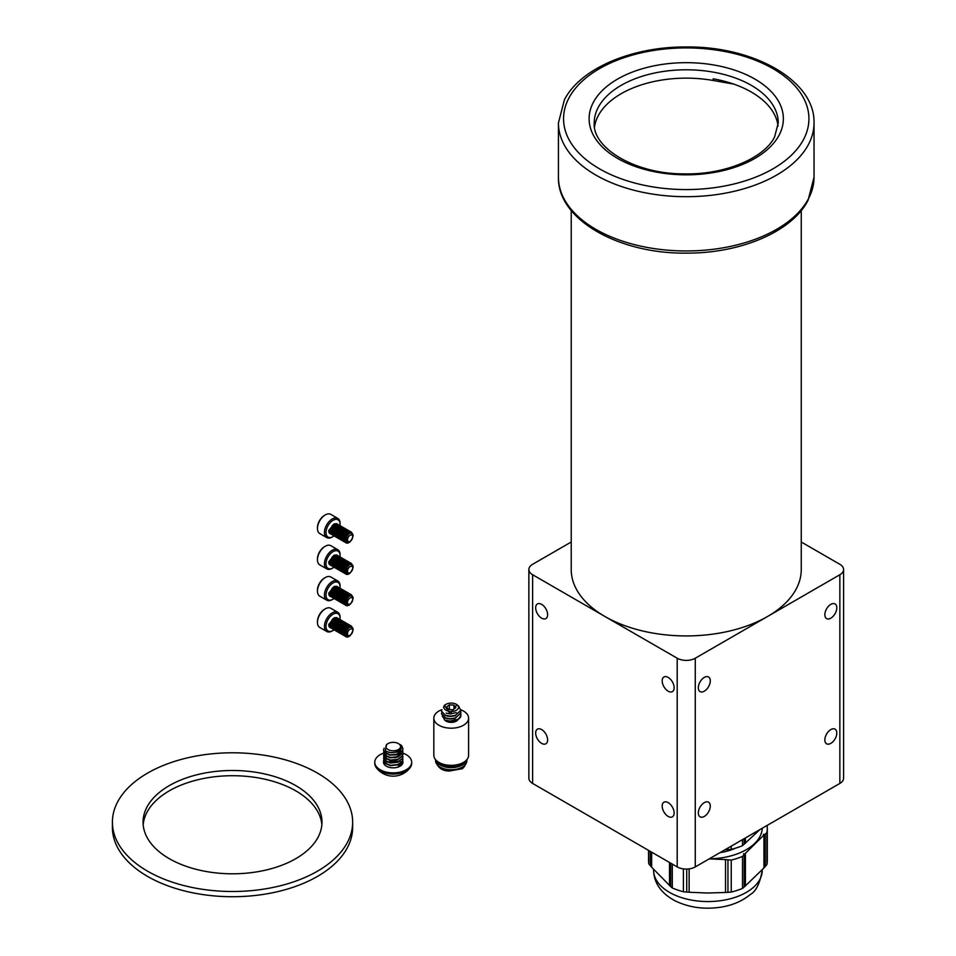 <?xml version="1.0" encoding="UTF-8"?>
<svg xmlns="http://www.w3.org/2000/svg" width="956" height="956" viewBox="0 0 956 956"><rect width="100%" height="100%" fill="white"/><g stroke="black" fill="none" stroke-linecap="round" stroke-linejoin="round"><path stroke-width="1.43" d="M668.16 802.622A8.449 4.876 -120 0 0 663.942 802.203A8.449 4.876 -120 0 0 662.639 808.967A8.449 4.876 -120 0 0 668.16 816.424A8.449 4.876 -120 0 0 672.391 816.842A8.449 4.876 -120 0 0 673.681 810.067A8.449 4.876 -120 0 0 668.16 802.622M668.16 677.398A8.449 4.876 -120 0 0 663.942 676.979A8.449 4.876 -120 0 0 662.639 683.755A8.449 4.876 -120 0 0 668.16 691.2A8.449 4.876 -120 0 0 672.391 691.618A8.449 4.876 -120 0 0 673.681 684.855A8.449 4.876 -120 0 0 668.16 677.398M704.309 691.2A8.449 4.876 120 0 0 709.83 683.755A8.449 4.876 120 0 0 708.539 676.979A8.449 4.876 120 0 0 704.309 677.398A8.449 4.876 120 0 0 698.788 684.855A8.449 4.876 120 0 0 700.079 691.618A8.449 4.876 120 0 0 704.309 691.2M704.309 816.424A8.449 4.876 120 0 0 709.83 808.967A8.449 4.876 120 0 0 708.539 802.203A8.449 4.876 120 0 0 704.309 802.622A8.449 4.876 120 0 0 698.788 810.067A8.449 4.876 120 0 0 700.079 816.842A8.449 4.876 120 0 0 704.309 816.424M541.646 604.359A8.449 4.876 -120 0 0 537.427 603.941A8.449 4.876 -120 0 0 536.125 610.717A8.449 4.876 -120 0 0 541.646 618.162A8.449 4.876 -120 0 0 545.876 618.58A8.449 4.876 -120 0 0 547.167 611.804A8.449 4.876 -120 0 0 541.646 604.359M541.646 729.571A8.449 4.876 -120 0 0 537.427 729.153A8.449 4.876 -120 0 0 536.125 735.929A8.449 4.876 -120 0 0 541.646 743.374A8.449 4.876 -120 0 0 545.876 743.792A8.449 4.876 -120 0 0 547.167 737.028A8.449 4.876 -120 0 0 541.646 729.571M830.824 743.374A8.449 4.876 120 0 0 836.345 735.929A8.449 4.876 120 0 0 835.054 729.153A8.449 4.876 120 0 0 830.824 729.571A8.449 4.876 120 0 0 825.303 737.028A8.449 4.876 120 0 0 826.593 743.792A8.449 4.876 120 0 0 830.824 743.374M830.824 618.162A8.449 4.876 120 0 0 836.345 610.717A8.449 4.876 120 0 0 835.054 603.941A8.449 4.876 120 0 0 830.824 604.359A8.449 4.876 120 0 0 825.303 611.804A8.449 4.876 120 0 0 826.593 618.58A8.449 4.876 120 0 0 830.824 618.162M571.222 542.016L532.611 564.303A12.775 7.373 0 0 0 528.871 569.525A12.775 7.373 0 0 0 532.611 574.735L677.195 658.218A12.775 7.373 0 0 0 695.275 658.218L839.858 574.735A12.775 7.373 0 0 0 843.598 569.525A12.775 7.373 0 0 0 839.858 564.303L801.259 542.016M532.611 574.735L532.611 783.43L677.195 866.913L677.195 658.218M695.275 658.218L695.275 866.913L839.858 783.43L839.858 574.735M843.598 569.525L843.598 778.22A12.775 7.373 180 0 1 839.858 783.43M695.275 866.913A12.775 7.373 180 0 1 677.195 866.913M532.611 783.43A12.775 7.373 180 0 1 528.871 778.22L528.871 569.525M571.222 210.511L571.222 569.525A115.019 66.406 0 0 0 571.473 573.947A115.019 66.406 0 0 0 690.065 635.895A115.019 66.406 0 0 0 801.259 569.525L801.259 210.511M733.766 84.104L713.164 80.471A92.015 53.13 0 0 0 598.253 115.712A92.015 53.13 0 0 0 594.524 126.969M778.053 126.156A92.015 53.13 0 0 0 713.164 78.798L713.164 80.471M435.709 759.829A15.643 9.034 0 0 0 449.463 767.608A15.643 9.034 0 0 0 466.719 759.829M438.517 762.159A14.077 8.126 0 0 0 449.631 766.712A14.077 8.126 0 0 0 463.911 762.159M433.833 718.147L433.833 755.3A17.375 10.038 0 0 0 449.26 765.266A17.375 10.038 0 0 0 468.595 755.3L468.595 718.147A17.375 10.038 180 0 1 449.26 728.125A17.375 10.038 180 0 1 433.833 718.147A17.375 10.038 180 0 1 441.911 709.675L441.505 711.168L445.448 715.291L450.121 716.128L455.104 715.482L460.864 710.535L458.498 705.839M460.923 709.83A17.375 10.038 180 0 1 468.595 718.147M450.395 711.479A7.29 4.206 0 0 0 457.781 709.125A7.29 4.206 0 0 0 456.37 704.321A7.29 4.206 0 0 0 452.033 703.114A7.29 4.206 0 0 0 446.058 704.321A7.29 4.206 0 0 0 444.337 708.695A7.29 4.206 0 0 0 450.395 711.479M445.173 704.883L444.385 705.289L450.216 713.774L456.968 704.668L456.37 704.321M446.058 704.321L445.819 704.464A7.636 4.41 0 0 0 443.584 707.583L445.472 704.668M444.158 719.223A7.29 4.206 0 0 0 450.395 722.342A7.29 4.206 0 0 0 458.247 719.259M456.98 719.988L455.964 720.537A7.636 4.41 180 0 1 450.36 721.469L458.33 719.211A9.715 5.605 0 0 0 460.923 715.399L458.33 719.211L450.156 721.039L446.058 720.346A7.29 4.206 0 0 0 450.395 721.553A7.29 4.206 0 0 0 456.37 720.346A7.29 4.206 0 0 0 456.502 720.274M444.707 719.569L442.27 716.116M456.562 720.191L455.964 720.537M456.275 712.543L450.36 713.965L446.117 713.116M454.088 716.068L447.193 716.128M454.088 718.673L447.193 718.733M441.505 711.336L445.448 715.614L450.121 716.462L455.104 715.805L460.923 710.033M460.923 715.088L460.756 713.941M441.505 713.941L445.448 718.219L450.121 719.067L455.104 718.422L460.923 712.638M441.744 712.638L441.505 713.774L445.448 717.896L450.121 718.745L455.104 718.087L460.864 713.152L460.756 711.336M453.981 705.146L449.356 704.835L446.595 706.998L448.46 709.46L453.072 709.758L455.833 707.607L453.981 705.146L453.981 709.053M449.356 704.835L449.356 709.519M724.911 849.8L731.244 849.346A59.368 34.273 0 0 0 742.501 845.69L759.924 829.581M689.133 868.885L689.133 892.259L707.332 893.024L725.532 892.486L725.532 859.599L727.946 859.791L727.946 892.318L731.244 892.067A59.368 34.273 0 0 0 742.501 888.411L744.186 887.048L744.186 854.521L742.501 856.433L742.501 888.411M744.186 887.048L763.952 867.94L763.952 835.054L744.186 854.521L743.589 853.66M727.946 892.318L725.532 892.486M725.532 859.599L709.221 858.858M731.244 892.067L731.244 860.089L727.946 859.791M731.244 860.089A59.368 34.273 0 0 0 742.501 856.433M709.268 858.835A54.337 31.369 0 0 0 754.678 843.455A54.337 31.369 0 0 0 762.243 828.243M719.928 852.68A45.279 26.147 0 0 0 730.133 850.254A45.279 26.147 0 0 0 735.69 848.115M727.946 849.597L727.946 848.044M745.417 843.3L745.417 837.958M744.186 844.315L744.186 838.675M742.501 839.643L742.501 845.69M731.244 849.346L731.244 846.144M670.682 863.149L670.682 886.582L651.645 867.235L651.645 852.155M669.499 885.543L669.499 862.467M689.133 892.259L686.719 892.056L686.719 869.064M670.682 886.582L672.307 887.969A59.368 34.273 0 0 0 683.409 891.769L686.719 892.056M672.307 887.969L672.307 864.081M683.409 868.885L683.409 891.769M763.952 867.94L766.867 864.642A59.368 34.273 0 0 0 767.298 860.543L767.298 828.565A59.368 34.273 0 0 0 767.047 825.47M766.867 864.642L766.867 832.664L763.952 835.054L763.366 834.289M766.867 832.664A59.368 34.273 0 0 0 767.298 828.565M765.182 866.566L765.182 834.038M745.417 886.021L745.417 853.146M651.645 867.235L650.462 865.837L650.462 851.473M648.55 850.374L648.55 860.543A59.368 34.273 0 0 0 648.837 863.901L650.462 865.837M648.837 850.541L648.837 863.901M321.873 824.765A89.458 51.648 0 0 0 295.786 790.851A89.458 51.648 0 0 0 200.39 779.164A89.458 51.648 0 0 0 143.185 824.765M295.786 785.629A89.458 51.648 0 0 0 198.298 774.432A89.458 51.648 0 0 0 143.065 822.148A89.458 51.648 0 0 0 169.272 858.667A89.458 51.648 0 0 0 266.76 869.864A89.458 51.648 0 0 0 321.981 822.148A89.458 51.648 0 0 0 295.786 785.629M147.583 871.191A120.133 69.358 0 0 0 278.495 886.224A120.133 69.358 0 0 0 352.656 822.148A120.133 69.358 0 0 0 317.476 773.105A120.133 69.358 0 0 0 186.551 758.072A120.133 69.358 0 0 0 112.402 822.148A120.133 69.358 0 0 0 147.583 871.191M112.402 822.148L112.402 827.37A120.133 69.358 0 0 0 147.583 876.413A120.133 69.358 0 0 0 278.495 891.446A120.133 69.358 0 0 0 352.656 827.37L352.656 822.148M385.041 758.371L386.045 760.94L388.136 762.219M400.026 761.215L385.638 762.099L384.599 760.57M402.607 761.048L397.804 767.166A9.715 5.605 180 0 1 384.659 764.872A9.715 5.605 180 0 1 383.595 761.49M402.846 753.137A18.451 10.659 180 0 1 409.491 757.2A18.451 10.659 180 0 1 411.678 762.231L411.678 763.414A18.451 10.659 180 0 1 410.196 767.608A18.451 10.659 180 0 1 401.938 772.807A18.451 10.659 180 0 1 376.951 768.445A18.451 10.659 180 0 1 376.258 767.608A18.451 10.659 180 0 1 374.776 763.414L374.776 762.231A18.451 10.659 180 0 1 383.523 753.161M411.678 762.231A18.451 10.659 180 0 1 397.72 772.556A18.451 10.659 180 0 1 376.951 767.25A18.451 10.659 180 0 1 374.776 762.231M399.966 744.497A9.715 5.605 180 0 1 400.098 744.569A9.715 5.605 180 0 1 401.795 745.883L402.942 748.739L402.524 750.484L397.804 754.129L390.406 754.882L384.659 752.48L383.511 750.042L384.133 748.213M402.93 748.895L402.524 750.807L397.804 754.451L390.406 755.204L384.659 752.802L383.523 750.197M402.763 750.197L402.524 753.089L397.804 756.734L390.406 757.487L384.659 755.085L383.75 751.512M402.93 751.512L402.524 753.412L397.804 757.056L390.406 757.809L384.659 755.419L383.523 752.814M402.763 752.814L402.524 755.694L397.804 759.339L390.406 760.092L384.659 757.702L383.75 754.117M402.93 754.117L402.524 756.029L397.804 759.673L390.406 760.414L384.659 758.024L383.523 755.419M402.763 755.419L402.524 758.311L397.804 761.956L390.406 762.697L384.659 760.307L383.75 756.722M402.93 756.722L402.524 758.634L397.804 762.279L390.406 763.031L384.659 760.629L383.523 758.024M402.763 758.024L402.524 760.916L397.804 764.561L390.406 765.314L384.659 762.912L383.75 759.327M402.93 759.339L402.524 761.239L397.804 764.884L390.406 765.637L384.659 763.247L383.523 760.641M399.68 744.581A7.313 4.218 180 0 1 396.68 750.293A7.313 4.218 180 0 1 386.774 748.572A7.313 4.218 180 0 1 388.052 743.589A7.313 4.218 180 0 1 398.401 743.589A7.313 4.218 180 0 1 399.68 744.581M398.58 743.696L400.229 744.915C406.049 750.627 390.108 755.682 385.328 750.352L386.606 744.425L388.052 743.589M400.755 749.241L400.54 751.44L396.071 754.619M389.176 754.666L386.487 753.22L385.591 751.344M400.863 752.802L400.54 754.045L396.071 757.236M389.176 757.272L386.487 755.826L385.591 753.949L387.037 756.602M389.176 759.877L386.487 758.443L385.591 756.566L387.037 759.219M399.19 750.795L396.824 752.097L391.016 752.754L387.598 751.739M400.684 749.337L400.54 751.763L398.652 753.794M396.071 754.953L389.176 754.989M396.071 757.558L389.176 757.594M396.071 760.163L389.176 760.199M402.93 761.944L402.524 763.856A9.715 5.605 180 0 1 397.804 767.166L402.524 763.521L402.942 762.099M402.763 760.641L402.942 761.777M401.795 745.883L400.098 744.569M402.942 762.171A9.715 5.605 180 0 1 402.524 763.856M340.025 525.525A9.966 5.748 120 0 0 340.085 524.378A9.966 5.748 120 0 0 333.68 519.98A9.966 5.748 120 0 0 326.032 531.763A9.966 5.748 120 0 0 332.413 536.913A9.966 5.748 120 0 0 333.046 536.579A9.966 5.748 120 0 0 334.014 535.946M332.664 536.782A11.066 6.393 -60 0 1 332.258 537.033A11.066 6.393 -60 0 1 331.553 537.403A11.066 6.393 -60 0 1 326.725 537.583A11.066 6.393 -60 0 1 325.171 528.25A11.066 6.393 -60 0 1 332.963 518.582A11.066 6.393 -60 0 1 337.791 518.403A11.066 6.393 -60 0 1 340.085 523.47A11.066 6.393 -60 0 1 340.073 523.948M317.476 528.011A9.966 5.748 -60 0 1 317.464 527.581A9.966 5.748 -60 0 1 324.502 515.38A9.966 5.748 -60 0 1 324.885 515.176M337.791 518.403L330.824 514.376A11.066 6.393 120 0 0 325.996 514.555A11.066 6.393 120 0 0 325.291 514.926A11.066 6.393 120 0 0 317.464 528.489A11.066 6.393 120 0 0 319.758 533.556L326.725 537.583M350.362 535.157A3.705 2.139 120 0 0 347.506 539.543A3.705 2.139 120 0 0 349.884 541.455A3.705 2.139 120 0 0 352.728 537.069A3.705 2.139 120 0 0 350.362 535.157M349.645 533.281C345.964 536.507 345.188 539.459 347.303 542.136A4.732 2.737 120 0 0 349.31 542.028A4.732 2.737 120 0 0 349.705 541.825L347.064 543.151A6.035 3.489 120 0 0 348.582 542.769A6.035 3.489 120 0 0 350.255 541.586C354.222 535.754 354.019 532.994 349.645 533.281M331.517 533.018L330.609 529.062M332.712 525.37L335.604 524.462L333.525 524.521M330.429 528.955L332.545 525.262M346.813 541.825L345.905 539.363L347.59 534.954L349.322 533.484M344.662 537.176L346.765 533.484M343.24 536.352L345.343 532.659M341.818 535.527L343.921 531.835M341.471 538.778L340.575 534.81M340.396 534.703L342.499 531.01M338.974 533.89L341.077 530.198M339.834 529.469L342.726 528.572M337.552 533.066L339.655 529.373M336.13 532.241L338.233 528.548M334.708 531.417L336.811 527.724M333.286 530.604L335.389 526.911M331.863 529.779L333.967 526.087M340.862 528.513L342.547 528.465M345.785 542.769L344.268 539.387L346.49 533.807L348.546 532.038L351.115 531.906M347.064 543.151L345.881 542.829L344.447 539.495L346.67 533.902L350.685 531.763L352.071 533.042M332.736 533.723L331.899 533.962M331.768 533.974L330.943 533.986M330.836 533.962L329.736 533.472A6.035 3.489 120 0 1 328.792 530.449L334.194 523.9M330.907 534.045L328.792 530.449M331.565 534.559L330.035 531.178L332.258 525.585L334.313 523.828L336.882 523.697M332.33 534.87L330.214 531.273L332.437 525.692L334.492 523.924L337.516 524.235M332.987 535.372L331.457 531.99L333.68 526.409L335.735 524.641L338.305 524.509M333.752 535.695L331.636 532.098L333.859 526.505L335.915 524.748L338.938 525.047M334.409 536.197L332.879 532.815L335.102 527.234L337.157 525.465L339.727 525.334M335.174 536.519L333.058 532.922L335.281 527.33L337.337 525.573L340.36 525.872M335.831 537.021L334.301 533.639L336.524 528.047L338.591 526.29L341.149 526.159M336.596 537.332L334.481 533.735L336.703 528.154L338.759 526.398L341.794 526.696M337.253 537.846L335.723 534.464L337.946 528.871L340.013 527.115L342.571 526.983M338.018 538.156L335.903 534.559L338.125 528.979L340.193 527.21L343.216 527.521M338.675 538.67L337.157 535.276L339.368 529.696L341.435 527.939L344.005 527.796M339.44 538.981L337.325 535.384L339.547 529.791L341.615 528.035L344.638 528.333M340.097 539.483L338.579 536.101L340.802 530.52L342.857 528.752L345.427 528.62M342.893 539.566L341.913 539.829M341.782 539.841L340.969 539.817M340.862 539.805L338.759 536.208L340.969 530.616L343.037 528.859L346.06 529.158M341.519 540.307L340.001 536.925L342.224 531.333L344.28 529.576L346.849 529.445M342.284 540.618L340.181 537.033L342.403 531.44L344.459 529.684L347.482 529.983M342.941 541.132L341.423 537.75L343.646 532.157L345.702 530.401L348.271 530.269M343.706 541.443L341.603 537.846L343.825 532.265L345.881 530.496L348.904 530.807M344.363 541.956L342.846 538.563L345.068 532.982L347.124 531.225L349.693 531.082M345.128 542.267L343.025 538.67L345.247 533.09L347.303 531.321L350.326 531.62M334.731 531.333L333.309 532.779M333.787 524.581L331.565 529.899L330.418 530.449M331.565 529.899L330.549 529.325M340.025 556.822A9.966 5.748 120 0 0 340.085 555.675A9.966 5.748 120 0 0 333.68 551.277A9.966 5.748 120 0 0 326.032 563.06A9.966 5.748 120 0 0 332.413 568.211A9.966 5.748 120 0 0 333.046 567.876A9.966 5.748 120 0 0 334.014 567.243M332.664 568.091A11.066 6.393 -60 0 1 332.258 568.33A11.066 6.393 -60 0 1 331.553 568.701A11.066 6.393 -60 0 1 326.725 568.88A11.066 6.393 -60 0 1 325.171 559.559A11.066 6.393 -60 0 1 332.963 549.891A11.066 6.393 -60 0 1 337.791 549.712A11.066 6.393 -60 0 1 340.085 554.779A11.066 6.393 -60 0 1 340.073 555.245M317.476 559.32A9.966 5.748 -60 0 1 317.464 558.89A9.966 5.748 -60 0 1 324.502 546.689A9.966 5.748 -60 0 1 324.885 546.474M337.791 549.712L330.824 545.685A11.066 6.393 120 0 0 325.996 545.864A11.066 6.393 120 0 0 325.291 546.235A11.066 6.393 120 0 0 317.464 559.786A11.066 6.393 120 0 0 319.758 564.853L326.725 568.88M350.362 566.454A3.705 2.139 120 0 0 347.506 570.84A3.705 2.139 120 0 0 349.884 572.764A3.705 2.139 120 0 0 352.728 568.378A3.705 2.139 120 0 0 350.362 566.454M349.645 564.59C345.964 567.816 345.188 570.768 347.303 573.445A4.732 2.737 120 0 0 349.31 573.337A4.732 2.737 120 0 0 349.705 573.122L347.064 574.448A6.035 3.489 120 0 0 348.582 574.078A6.035 3.489 120 0 0 350.255 572.895C354.222 567.063 354.019 564.291 349.645 564.59M331.517 564.327L330.609 560.359M332.712 556.667L335.628 555.806L333.525 555.83M330.429 560.264L332.545 556.571M346.813 573.134L345.905 570.672L347.59 566.263L349.322 564.793M344.662 568.473L346.765 564.781M343.24 567.649L345.343 563.956M341.818 566.836L343.921 563.144M341.471 570.075L340.575 566.119M340.396 566.012L342.499 562.319M338.974 565.187L341.077 561.495M339.834 560.778L342.726 559.869M337.552 564.363L339.655 560.67M336.13 563.55L338.233 559.858M334.708 562.726L336.811 559.033M333.286 561.901L335.389 558.208M331.863 561.076L333.967 557.384M340.862 559.822L342.547 559.774M345.785 574.078L344.268 570.696L346.49 565.104L348.546 563.347L351.115 563.215M347.064 574.448L345.881 574.126L344.447 570.792L346.67 565.211L350.685 563.06L352.071 564.351M332.831 564.984L331.899 565.259M331.768 565.283L330.943 565.283M330.836 565.271L329.736 564.781A6.035 3.489 120 0 1 328.792 561.758L334.194 555.197M330.907 565.355L328.792 561.758M331.565 565.856L330.035 562.475L332.258 556.894L334.313 555.125L336.882 554.994M332.33 566.179L330.214 562.582L332.437 556.99L334.492 555.233L337.516 555.532M332.987 566.681L331.457 563.299L333.68 557.707L335.735 555.95L338.305 555.818M333.752 566.992L331.636 563.407L333.859 557.814L335.915 556.057L338.938 556.356M334.409 567.505L332.879 564.124L335.102 558.531L337.157 556.774L339.727 556.643M335.174 567.816L333.058 564.219L335.281 558.639L337.337 556.87L340.36 557.181M335.831 568.33L334.301 564.936L336.524 559.356L338.591 557.599L341.149 557.456M336.596 568.641L334.481 565.044L336.703 559.463L338.759 557.695L341.794 558.005M337.253 569.143L335.723 565.761L337.946 560.18L340.013 558.412L342.571 558.28M338.018 569.465L335.903 565.868L338.125 560.276L340.193 558.519L343.216 558.818M338.675 569.967L337.157 566.585L339.368 560.993L341.435 559.236L344.005 559.105M339.44 570.278L337.325 566.693L339.547 561.1L341.615 559.344L344.638 559.642M340.097 570.792L338.579 567.41L340.802 561.817L342.857 560.061L345.427 559.929M342.893 570.863L341.913 571.138M341.782 571.15L340.969 571.126M340.862 571.102L338.759 567.505L340.969 561.925L343.037 560.156L346.06 560.467M341.519 571.616L340.001 568.223L342.224 562.642L344.28 560.885L346.849 560.742M342.284 571.927L340.181 568.33L342.403 562.749L344.459 560.981L347.482 561.292M342.941 572.429L341.423 569.047L343.646 563.466L345.702 561.698L348.271 561.566M343.706 572.752L341.603 569.155L343.825 563.562L345.881 561.805L348.904 562.104M344.363 573.253L342.846 569.872L345.068 564.291L347.124 562.522L349.693 562.391M345.128 573.564L343.025 569.979L345.247 564.387L347.303 562.63L350.326 562.929M334.731 562.642L333.309 564.088M333.787 555.878L331.565 561.208L330.418 561.746M331.565 561.208L330.549 560.622M340.025 588.131A9.966 5.748 120 0 0 340.085 586.984A9.966 5.748 120 0 0 333.68 582.586A9.966 5.748 120 0 0 326.032 594.369A9.966 5.748 120 0 0 332.413 599.52A9.966 5.748 120 0 0 333.046 599.185A9.966 5.748 120 0 0 334.014 598.552M332.664 599.388A11.066 6.393 -60 0 1 332.258 599.639A11.066 6.393 -60 0 1 331.553 600.01A11.066 6.393 -60 0 1 326.725 600.189A11.066 6.393 -60 0 1 325.171 590.856A11.066 6.393 -60 0 1 332.963 581.188A11.066 6.393 -60 0 1 337.791 581.009A11.066 6.393 -60 0 1 340.085 586.076A11.066 6.393 -60 0 1 340.073 586.554M317.476 590.629A9.966 5.748 -60 0 1 317.464 590.187A9.966 5.748 -60 0 1 324.502 577.986A9.966 5.748 -60 0 1 324.885 577.783M337.791 581.009L330.824 576.982A11.066 6.393 120 0 0 325.996 577.161A11.066 6.393 120 0 0 325.291 577.532A11.066 6.393 120 0 0 317.464 591.095A11.066 6.393 120 0 0 319.758 596.162L326.725 600.189M350.362 597.763A3.705 2.139 120 0 0 347.506 602.149A3.705 2.139 120 0 0 349.884 604.061A3.705 2.139 120 0 0 352.728 599.675A3.705 2.139 120 0 0 350.362 597.763M349.645 595.887C345.964 599.113 345.188 602.065 347.303 604.742A4.732 2.737 120 0 0 349.31 604.634A4.732 2.737 120 0 0 349.705 604.431L347.064 605.757A6.035 3.489 120 0 0 348.582 605.375A6.035 3.489 120 0 0 350.255 604.204C354.222 598.372 354.019 595.6 349.645 595.887M331.517 595.624L330.609 591.668M332.712 587.976L335.628 587.115L333.525 587.139M330.429 591.561L332.545 587.868M346.813 604.443L345.905 601.969L347.59 597.572L349.322 596.09M344.662 599.782L346.765 596.09M343.24 598.958L345.343 595.265M341.818 598.133L343.921 594.441M341.471 601.384L340.575 597.416M340.396 597.321L342.499 593.628M338.974 596.496L341.077 592.804M339.834 592.087L342.726 591.178M337.552 595.672L339.655 591.979M336.13 594.847L338.233 591.155M334.708 594.035L336.811 590.342M333.286 593.21L335.389 589.517M331.863 592.385L333.967 588.693M340.862 591.131L342.547 591.071M345.785 605.375L344.268 601.993L346.49 596.413L348.546 594.644L351.115 594.513M347.064 605.757L345.881 605.435L344.447 602.101L346.67 596.508L350.685 594.369L352.071 595.648M332.831 596.281L331.899 596.568M331.768 596.58L330.943 596.592M330.836 596.58L329.736 596.078A6.035 3.489 120 0 1 328.792 593.067L334.194 586.506M330.907 596.652L328.792 593.067M331.565 597.165L330.035 593.784L332.258 588.191L334.313 586.434L336.882 586.303M332.33 597.476L330.214 593.879L332.437 588.298L334.492 586.542L337.516 586.841M332.987 597.99L331.457 594.608L333.68 589.015L335.735 587.259L338.305 587.127M333.752 598.301L331.636 594.704L333.859 589.123L335.915 587.354L338.938 587.665M334.409 598.803L332.879 595.421L335.102 589.84L337.157 588.071L339.727 587.94M335.174 599.125L333.058 595.528L335.281 589.936L337.337 588.179L340.36 588.478M335.831 599.627L334.301 596.245L336.524 590.665L338.591 588.896L341.149 588.765M336.596 599.95L334.481 596.353L336.703 590.76L338.759 589.004L341.794 589.302M337.253 600.452L335.723 597.07L337.946 591.477L340.013 589.721L342.571 589.589M338.018 600.762L335.903 597.165L338.125 591.585L340.193 589.828L343.216 590.127M338.675 601.276L337.157 597.894L339.368 592.302L341.435 590.545L344.005 590.414M339.44 601.587L337.325 597.99L339.547 592.409L341.615 590.641L344.638 590.951M340.097 602.089L338.579 598.707L340.802 593.126L342.857 591.358L345.427 591.226M342.893 602.172L341.913 602.435M341.782 602.459L340.969 602.435M340.862 602.411L338.759 598.815L340.969 593.222L343.037 591.465L346.06 591.764M341.519 602.913L340.001 599.532L342.224 593.951L344.28 592.182L346.849 592.051M342.284 603.236L340.181 599.639L342.403 594.046L344.459 592.29L347.482 592.589M342.941 603.738L341.423 600.356L343.646 594.763L345.702 593.007L348.271 592.875M343.706 604.049L341.603 600.452L343.825 594.871L345.881 593.114L348.904 593.413M344.363 604.562L342.846 601.181L345.068 595.588L347.124 593.831L349.693 593.7M345.128 604.873L343.025 601.276L345.247 595.696L347.303 593.927L350.326 594.238M334.731 593.939L333.309 595.385M333.787 587.187L331.565 592.517L330.418 593.055M331.565 592.517L330.549 591.931M340.025 619.428A9.966 5.748 120 0 0 340.085 618.293A9.966 5.748 120 0 0 333.68 613.883A9.966 5.748 120 0 0 326.032 625.678A9.966 5.748 120 0 0 332.413 630.829A9.966 5.748 120 0 0 333.046 630.494A9.966 5.748 120 0 0 334.014 629.849M332.664 630.697A11.066 6.393 -60 0 1 332.258 630.936A11.066 6.393 -60 0 1 331.553 631.307A11.066 6.393 -60 0 1 326.725 631.486A11.066 6.393 -60 0 1 325.171 622.165A11.066 6.393 -60 0 1 332.963 612.497A11.066 6.393 -60 0 1 337.791 612.318A11.066 6.393 -60 0 1 340.085 617.385A11.066 6.393 -60 0 1 340.073 617.851M317.476 621.926A9.966 5.748 -60 0 1 317.464 621.496A9.966 5.748 -60 0 1 324.502 609.295A9.966 5.748 -60 0 1 324.885 609.08M337.791 612.318L330.824 608.291A11.066 6.393 120 0 0 325.996 608.47A11.066 6.393 120 0 0 325.291 608.841A11.066 6.393 120 0 0 317.464 622.392A11.066 6.393 120 0 0 319.758 627.459L326.725 631.486M350.362 629.06A3.705 2.139 120 0 0 347.506 633.446A3.705 2.139 120 0 0 349.884 635.37A3.705 2.139 120 0 0 352.728 630.984A3.705 2.139 120 0 0 350.362 629.06M349.645 627.196C345.964 630.422 345.188 633.374 347.303 636.051A4.732 2.737 120 0 0 349.31 635.943A4.732 2.737 120 0 0 349.705 635.74L347.064 637.066A6.035 3.489 120 0 0 348.582 636.684A6.035 3.489 120 0 0 350.255 635.501C354.222 629.669 354.019 626.897 349.645 627.196M332.712 619.273L335.628 618.413L333.525 618.436M330.429 622.87L332.545 619.177M346.813 635.74L345.905 633.278L347.59 628.869L349.322 627.399M344.662 631.08L346.765 627.387M343.24 630.267L345.343 626.574M341.818 629.442L343.921 625.75M341.471 632.681L340.575 628.725M340.396 628.618L342.499 624.925M338.974 627.793L341.077 624.101M339.834 623.384L342.726 622.487M337.552 626.981L339.655 623.288M336.13 626.156L338.233 622.464M334.708 625.332L336.811 621.639M333.286 624.507L335.389 620.814M331.863 623.694L333.967 620.002M340.862 622.428L342.547 622.38M345.785 636.684L344.268 633.302L346.49 627.71L348.546 625.953L351.115 625.822M347.064 637.066L345.881 636.744L344.447 633.41L346.67 627.817L350.685 625.666L352.071 626.957M332.831 627.59L331.899 627.865M331.768 627.889L330.943 627.901M330.836 627.877L329.736 627.387A6.035 3.489 120 0 1 328.792 624.364L334.194 617.803M330.907 627.961L328.792 624.364M331.565 628.474L330.035 625.081L332.258 619.5L334.313 617.743L336.882 617.6M332.33 628.785L330.214 625.188L332.437 619.596L334.492 617.839L337.516 618.138M332.987 629.287L331.457 625.905L333.68 620.325L335.735 618.556L338.305 618.424M333.752 629.61L331.636 626.013L333.859 620.42L335.915 618.663L338.938 618.962M334.409 630.112L332.879 626.73L335.102 621.137L337.157 619.38L339.727 619.249M335.174 630.422L333.058 626.837L335.281 621.245L337.337 619.488L340.36 619.787M335.831 630.936L334.301 627.554L336.524 621.962L338.591 620.205L341.149 620.074M336.596 631.247L334.481 627.65L336.703 622.069L338.759 620.301L341.794 620.611M337.253 631.761L335.723 628.367L337.946 622.786L340.013 621.03L342.571 620.886M338.018 632.071L335.903 628.474L338.125 622.894L340.193 621.125L343.216 621.424M338.675 632.573L337.157 629.191L339.368 623.611L341.435 621.842L344.005 621.711M339.44 632.896L337.325 629.299L339.547 623.706L341.615 621.95L344.638 622.248M340.097 633.398L338.579 630.016L340.802 624.423L342.857 622.667L345.427 622.535M342.893 633.481L341.913 633.744M341.782 633.756L340.969 633.732M340.862 633.708L338.759 630.123L340.969 624.531L343.037 622.774L346.06 623.073M341.519 634.222L340.001 630.841L342.224 625.248L344.28 623.491L346.849 623.36M342.284 634.533L340.181 630.936L342.403 625.355L344.459 623.587L347.482 623.898M342.941 635.047L341.423 631.653L343.646 626.072L345.702 624.316L348.271 624.172M343.706 635.358L341.603 631.761L343.825 626.18L345.881 624.411L348.904 624.71M344.363 635.86L342.846 632.478L345.068 626.897L347.124 625.128L349.693 624.997M345.128 636.182L343.025 632.585L345.247 626.993L347.303 625.236L350.326 625.535M334.731 625.248L333.309 626.694M333.787 618.496L331.565 623.814L330.418 624.352M331.565 623.814L330.549 623.228M808.441 198.764A127.793 73.779 0 0 0 814.034 177.171L808.071 200.306C792.022 231.758 740.637 253.352 686.719 253.125C619.189 254.117 557.312 219.653 558.435 177.171A127.793 73.779 0 0 0 667.324 250.149A127.793 73.779 0 0 0 808.441 198.764M814.034 177.171L814.034 122.918A127.793 73.779 180 0 1 808.441 144.511A127.793 73.779 180 0 1 667.324 195.884A127.793 73.779 180 0 1 558.435 122.918L558.435 177.171M803.554 139.468A122.691 70.828 0 0 0 722.139 51.015A122.691 70.828 0 0 0 568.928 98.014A122.691 70.828 0 0 0 650.331 186.468A122.691 70.828 0 0 0 803.554 139.468M593.365 102.328A97.13 56.081 180 0 1 714.658 65.127A97.13 56.081 180 0 1 779.116 135.155A97.13 56.081 180 0 1 657.812 172.367A97.13 56.081 180 0 1 593.365 102.328M778.256 122.918A92.015 53.13 0 0 0 699.852 70.374A92.015 53.13 0 0 0 598.253 107.371A92.015 53.13 0 0 0 594.226 122.918C592.254 147.738 634.784 174.219 684.377 173.873C725.174 174.864 764.465 157.871 774.599 136.935L778.256 122.918M449.463 769.7A15.643 9.034 0 0 0 466.863 760.725C464.998 766.425 462.979 769.174 460.792 768.971L449.607 771.002C442.281 771.134 437.597 767.716 435.578 760.725A15.643 9.034 0 0 0 449.463 769.7M734.578 897.529A54.337 31.369 0 0 0 762.267 870.187C759.936 883.428 755.957 891.53 750.293 894.481C742.501 900.958 732.894 905.153 721.481 907.065C704.321 909.765 688.631 907.567 674.386 900.468C660.859 892.916 653.928 882.818 653.581 870.187A54.337 31.369 0 0 0 671.124 893.274A54.337 31.369 0 0 0 734.578 897.529M814.034 122.918C815.145 80.651 753.926 46.294 686.731 46.975C632.478 46.486 580.543 68.139 564.41 99.794L558.435 122.918M466.863 760.725L466.863 759.673M445.149 704.847L444.385 705.289M435.578 760.725L435.578 759.673M653.581 870.187L653.581 869.47M376.258 767.608A21.116 21.116 0 0 0 410.196 767.608M317.464 527.581L317.464 528.489M324.502 515.38L325.291 514.926M340.085 524.378L340.085 523.47M333.046 536.579L332.258 537.033M317.464 558.89L317.464 559.786M324.502 546.689L325.291 546.235M340.085 555.675L340.085 554.779M333.046 567.876L332.258 568.33M317.464 590.187L317.464 591.095M324.502 577.986L325.291 577.532M340.085 586.984L340.085 586.076M333.046 599.185L332.258 599.639M317.464 621.496L317.464 622.392M324.502 609.295L325.291 608.841M340.085 618.293L340.085 617.385M333.046 630.494L332.258 630.936"/></g></svg>
